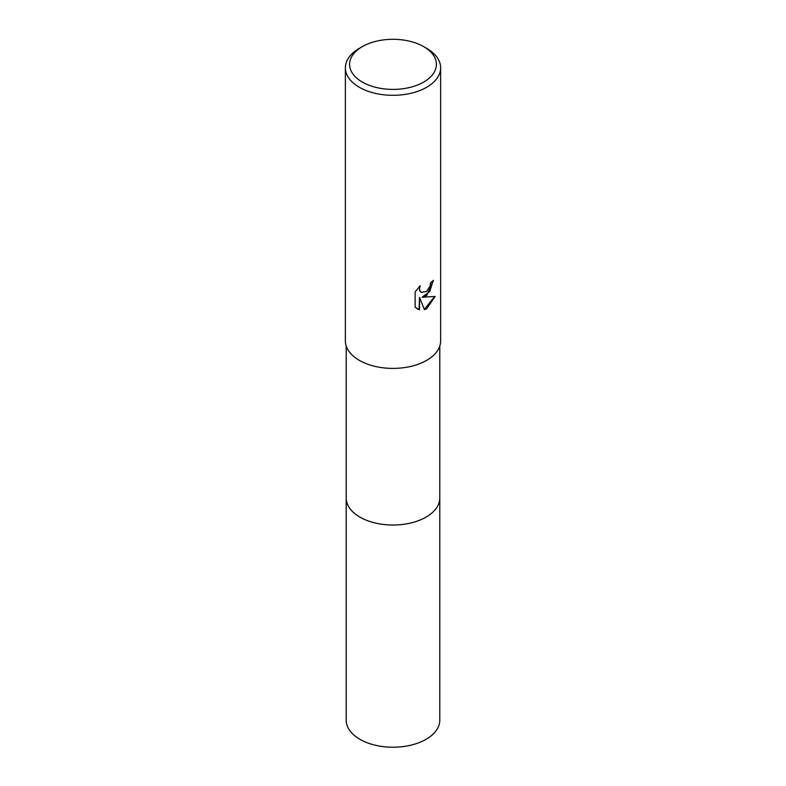 <?xml version="1.0" encoding="UTF-8"?>
<svg xmlns="http://www.w3.org/2000/svg" width="786" height="786" viewBox="0 0 786 786"><rect width="100%" height="100%" fill="white"/><g stroke="black" fill="none" stroke-linecap="round" stroke-linejoin="round"><path stroke-width="1.18" d="M439.787 497.607A46.787 27.009 180 0 1 439.787 498.01A46.787 27.009 180 0 1 426.081 517.109A46.787 27.009 180 0 1 375.099 522.965A46.787 27.009 180 0 1 346.213 498.01A46.787 27.009 180 0 1 346.213 497.607M439.787 497.725A46.787 27.009 180 0 1 426.081 517.109A46.787 27.009 180 0 1 374.863 522.916A46.787 27.009 180 0 1 346.213 497.725M426.68 295.526L422.111 297.246L435.169 296.41L426.68 308.76L424.44 309.704L419.498 297.373L419.498 309.812L415.146 307.257L415.146 291.92L420.156 285.711L419.488 288.757L419.97 290.948L421.335 292.402L426.68 291.41L430.119 285.908L430.62 282.724A47.632 27.5 0 0 0 433.518 280.307L426.68 295.526M423.683 46.639L426.68 48.368A47.632 27.5 180 0 1 440.632 67.812A47.632 27.5 180 0 1 426.68 87.256A47.632 27.5 180 0 1 374.775 93.22A47.632 27.5 180 0 1 345.368 67.812A47.632 27.5 180 0 1 359.32 48.368L362.317 46.639A43.397 25.054 180 0 1 423.683 46.639A43.397 25.054 180 0 1 423.683 82.068A43.397 25.054 180 0 1 362.317 82.068A43.397 25.054 180 0 1 362.317 46.639L359.32 48.368M440.632 67.812L440.632 340.898A47.632 27.5 180 0 1 426.68 360.342A47.632 27.5 180 0 1 374.775 366.305A47.632 27.5 180 0 1 345.368 340.898L345.368 67.812M433.125 280.671L429.834 291.439L422.111 297.246M421.149 292.284L419.596 290.722L419.429 286.438M417.012 308.76L419.115 309.596L419.498 297.373M424.322 309.409L434.668 296.538M346.213 498.01A46.787 27.009 180 0 0 359.919 517.109A46.787 27.009 180 0 0 410.901 522.965A46.787 27.009 180 0 0 439.787 498.01L439.787 720.212A46.787 27.009 180 0 1 410.901 745.167A46.787 27.009 180 0 1 359.919 739.312A46.787 27.009 180 0 1 346.213 720.212L346.213 346.066M439.787 498.01L439.787 346.066"/></g></svg>
